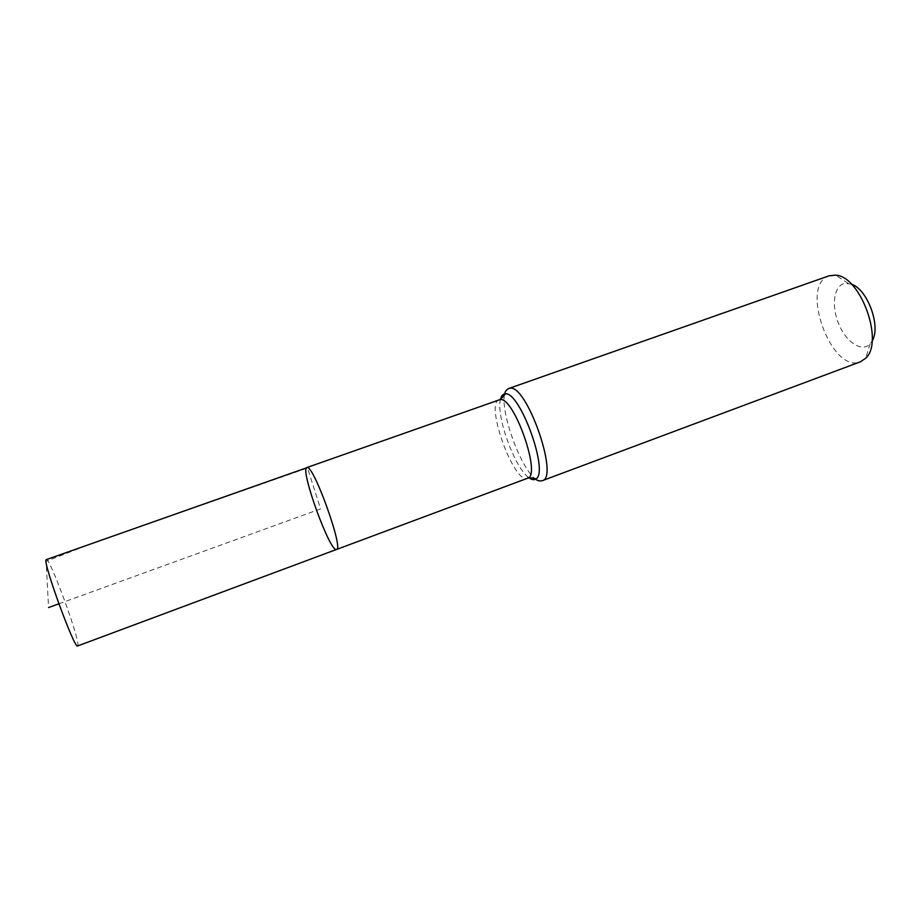 <?xml version="1.0" encoding="UTF-8"?>
<svg xmlns="http://www.w3.org/2000/svg" width="921" height="921" viewBox="0 0 921 921"><rect width="100%" height="100%" fill="white"/><g stroke="black" fill="none" stroke-linecap="round" stroke-linejoin="round"><path stroke-width="0.69" stroke-dasharray="4.61 3.45" d="M851.453 284.198L844.879 283.392C833.862 285.199 831.053 305.818 838.766 324.031C846.249 342.382 862.021 352.789 870.115 343.855L872.083 341.104M829.188 275.782C799.048 284.808 831.479 374.214 860.387 361.815M306.854 467.557C299.555 468.582 330.294 553.337 336.556 549.457M46.257 559.45C49.4 556.595 79.367 637.919 77.917 645.299L77.629 645.955M58.863 603.819L320.577 508.91L307.522 468.018L90.27 544.104L46.131 561.303L48.537 607.561M499.136 399.749C484.653 403.352 514.171 484.757 527.606 478.241M508.841 388.466C491.273 392.991 525.903 488.464 542.285 480.681M500.552 399.104C495.625 415.463 514.839 468.432 529.103 477.838M848.172 283.346L835.531 275.16M870.115 343.855L865.659 358.246"/><path stroke-width="1.38" d="M307.361 467.546L306.854 467.557C299.555 468.582 330.294 553.337 336.556 549.457C343.924 549.745 314.475 467.039 307.361 467.546L46.05 559.703C42.93 562.892 74.923 650.226 77.629 645.955L336.556 549.457C343.924 549.745 314.475 467.039 307.361 467.546M872.083 341.104C881.282 326.851 867.64 289.24 851.453 284.198M508.841 388.466L509.958 388.236C526.731 384.161 559.415 477.792 542.285 480.681L860.387 361.815L865.659 358.246C884.413 341.772 860.479 275.782 835.531 275.16L829.188 275.782L508.841 388.466C504.236 390.872 504.904 394.43 504.973 393.9C502.843 394.084 501.369 395.823 500.552 399.104M48.537 607.561L58.863 603.819M529.103 477.838C531.831 479.818 534.076 480.209 535.826 478.989C537.093 478.425 526.409 477.182 527.606 478.241C541.698 475.892 514.045 396.583 500.126 399.564L306.854 467.557M542.285 480.681C537.208 481.787 535.435 478.632 535.826 478.989C549.469 472.634 519.709 390.343 505.053 393.889L504.973 393.9C506.308 393.52 498.894 401.326 499.136 399.749M527.606 478.241L336.556 549.457"/></g></svg>
